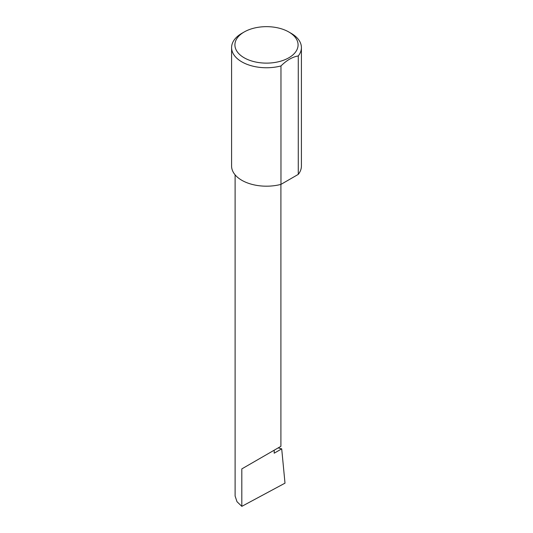 <?xml version="1.0" encoding="UTF-8"?>
<svg xmlns="http://www.w3.org/2000/svg" width="533" height="533" viewBox="0 0 533 533"><rect width="100%" height="100%" fill="white"/><g stroke="black" fill="none" stroke-linecap="round" stroke-linejoin="round"><path stroke-width="0.8" d="M278.199 447.893L281.704 448.859L274.202 453.19L274.202 450.198L280.904 446.328L280.904 184.391M274.202 450.198C279.585 447.087 285.961 443.409 274.202 450.198L241.815 468.9L274.202 450.198M244.167 57.784A31.587 18.235 0 0 0 288.833 57.784A31.587 18.235 0 0 0 288.833 31.993L291.185 33.346A34.911 20.154 180 0 1 301.411 47.604A34.911 20.154 180 0 1 298.273 55.952C292.51 56.891 286.741 60.222 280.964 65.945A34.911 20.154 180 0 1 241.815 61.855A34.911 20.154 180 0 1 231.589 47.604A34.911 20.154 180 0 1 241.815 33.346L244.167 31.993A31.587 18.235 0 0 0 244.167 57.784M280.964 65.945L280.964 184.378A34.911 20.154 180 0 1 241.815 180.287A34.911 20.154 180 0 1 231.589 166.029L231.589 47.604M281.704 448.859L285.002 483.158L241.815 506.35L236.992 501.693L235.106 496.036L235.106 174.851M241.815 506.35L241.815 468.9M298.273 55.952L298.273 174.384A34.911 20.154 180 0 0 301.411 166.029L301.411 47.604M280.964 184.378L298.273 174.384M291.185 33.346L288.833 31.993A31.587 18.235 0 0 0 244.167 31.993"/></g></svg>
